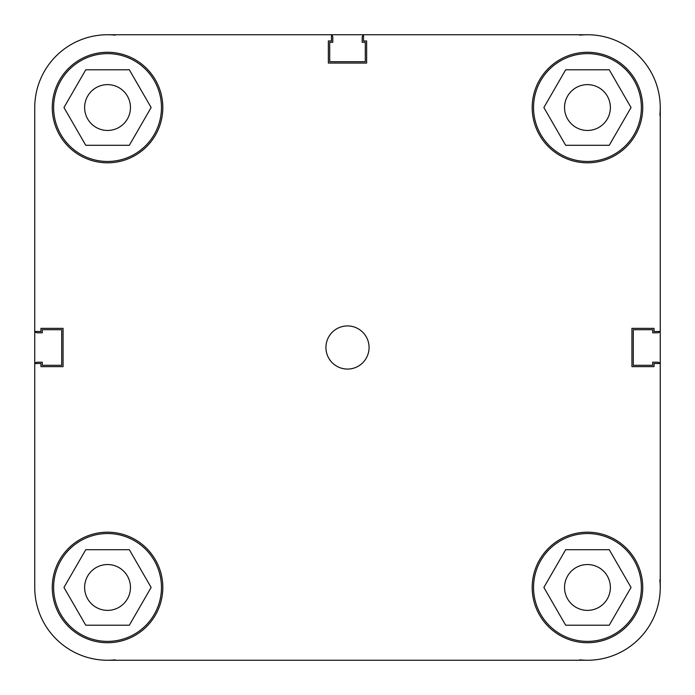 <?xml version="1.0" encoding="UTF-8"?>
<svg xmlns="http://www.w3.org/2000/svg" width="695" height="695" viewBox="0 0 695 695"><rect width="100%" height="100%" fill="white"/><g stroke="black" fill="none" stroke-linecap="round" stroke-linejoin="round"><path stroke-width="1.04" d="M34.75 363.511L34.75 587.457A72.793 72.793 0 0 0 107.543 660.25L587.457 660.25A72.793 72.793 0 0 0 660.25 587.457L660.25 107.543A72.793 72.793 0 0 0 587.457 34.75L107.543 34.75A72.793 72.793 0 0 0 34.75 107.543L34.75 587.457L34.75 363.511L40.953 363.511L40.953 366.639L63.063 366.639L63.063 328.361L40.953 328.361L40.953 331.489L34.75 331.489M161.466 107.543A53.923 53.923 0 0 1 107.543 161.466A53.923 53.923 0 0 1 53.619 107.543A53.923 53.923 0 0 1 107.543 53.619A53.923 53.923 0 0 1 161.466 107.543M641.381 107.543A53.923 53.923 0 0 1 587.457 161.466A53.923 53.923 0 0 1 533.534 107.543A53.923 53.923 0 0 1 587.457 53.619A53.923 53.923 0 0 1 641.381 107.543M641.381 587.457A53.923 53.923 0 0 1 587.457 641.381A53.923 53.923 0 0 1 533.534 587.457A53.923 53.923 0 0 1 587.457 533.534A53.923 53.923 0 0 1 641.381 587.457M161.466 587.457A53.923 53.923 0 0 1 107.543 641.381A53.923 53.923 0 0 1 53.619 587.457A53.923 53.923 0 0 1 107.543 533.534A53.923 53.923 0 0 1 161.466 587.457M369.071 347.5A21.571 21.571 0 0 0 347.5 325.929A21.571 21.571 0 0 0 325.929 347.5A21.571 21.571 0 0 0 347.5 369.071A21.571 21.571 0 0 0 369.071 347.5M642.727 107.543A55.27 55.27 0 0 0 587.457 52.273A55.27 55.27 0 0 0 532.188 107.543A55.27 55.27 0 0 0 587.457 162.812A55.27 55.27 0 0 0 642.727 107.543M162.812 107.543A55.27 55.27 0 0 0 107.543 52.273A55.27 55.27 0 0 0 52.273 107.543A55.27 55.27 0 0 0 107.543 162.812A55.27 55.27 0 0 0 162.812 107.543M162.812 587.457A55.27 55.27 0 0 0 107.543 532.188A55.27 55.27 0 0 0 52.273 587.457A55.27 55.27 0 0 0 107.543 642.727A55.27 55.27 0 0 0 162.812 587.457M642.727 587.457A55.27 55.27 0 0 0 587.457 532.188A55.27 55.27 0 0 0 532.188 587.457A55.27 55.27 0 0 0 587.457 642.727A55.27 55.27 0 0 0 642.727 587.457M564.54 587.457A22.918 22.918 0 0 1 587.457 564.54A22.918 22.918 0 0 1 610.375 587.457A22.918 22.918 0 0 1 587.457 610.375A22.918 22.918 0 0 1 564.54 587.457M84.625 587.457A22.918 22.918 0 0 1 107.543 564.54A22.918 22.918 0 0 1 130.46 587.457A22.918 22.918 0 0 1 107.543 610.375A22.918 22.918 0 0 1 84.625 587.457M84.625 107.543A22.918 22.918 0 0 1 107.543 84.625A22.918 22.918 0 0 1 130.46 107.543A22.918 22.918 0 0 1 107.543 130.46A22.918 22.918 0 0 1 84.625 107.543M564.54 107.543A22.918 22.918 0 0 1 587.457 84.625A22.918 22.918 0 0 1 610.375 107.543A22.918 22.918 0 0 1 587.457 130.46A22.918 22.918 0 0 1 564.54 107.543M363.511 34.75L363.511 40.953L366.639 40.953L366.639 63.063L328.361 63.063L328.361 40.953L331.489 40.953L331.489 34.75L107.543 34.75A72.793 72.793 0 0 1 115.231 35.158M660.25 331.489L654.047 331.489L654.047 328.361L631.937 328.361L631.937 366.639L654.047 366.639L654.047 363.511L660.25 363.511L660.25 587.457L660.25 363.511M129.339 549.71L151.128 587.457L129.339 625.205L85.754 625.205L63.957 587.457L85.754 549.71L129.339 549.71M565.661 549.71L609.246 549.71L631.043 587.457L609.246 625.205L565.661 625.205L543.872 587.457L565.661 549.71M565.661 69.795L609.246 69.795L631.043 107.543L609.246 145.29L565.661 145.29L543.872 107.543L565.661 69.795M85.754 69.795L129.339 69.795L151.128 107.543L129.339 145.29L85.754 145.29L63.957 107.543L85.754 69.795M331.489 34.75L107.543 34.75M35.124 363.511A2.693 2.693 0 0 1 37.443 362.191L42.299 362.191L42.299 365.292L61.707 365.292L61.707 329.708L42.299 329.708L42.299 332.809L37.443 332.809A2.693 2.693 0 0 1 35.124 331.489M115.231 659.842A72.793 72.793 0 0 1 107.543 660.25M659.842 579.769A72.793 72.793 0 0 1 660.25 587.457M587.457 660.25A72.793 72.793 0 0 1 579.769 659.842M659.876 363.511A2.693 2.693 0 0 0 657.557 362.191L652.701 362.191L652.701 365.292L633.293 365.292L633.293 329.708L652.701 329.708L652.701 332.809L657.557 332.809A2.693 2.693 0 0 0 659.876 331.489M579.769 35.158A72.793 72.793 0 0 1 587.457 34.75M660.25 107.543A72.793 72.793 0 0 1 659.842 115.231M363.511 35.124A2.693 2.693 0 0 0 362.191 37.443L362.191 42.299L365.292 42.299L365.292 61.707L329.708 61.707L329.708 42.299L332.809 42.299L332.809 37.443A2.693 2.693 0 0 0 331.489 35.124"/></g></svg>
